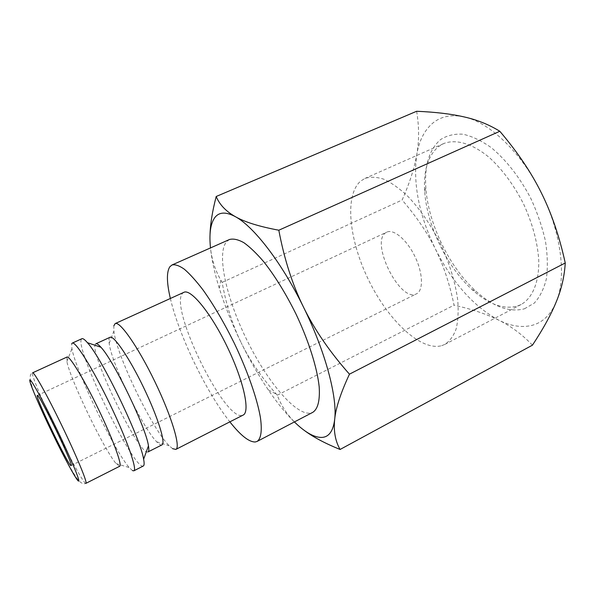 <?xml version="1.0" encoding="UTF-8"?>
<svg xmlns="http://www.w3.org/2000/svg" width="595" height="595" viewBox="0 0 595 595"><rect width="100%" height="100%" fill="white"/><g stroke="black" fill="none" stroke-linecap="round" stroke-linejoin="round"><path stroke-width="0.45" stroke-dasharray="2.98 2.23" d="M172.61 448.675L169.211 445.759C152.03 428.936 116.36 354.962 113.898 331.043L113.831 325.837M183.9 292.324L182.717 293.186C168.392 306.343 224.389 421.267 242.336 415.377L243.102 415.094M161.944 444.882L161.602 444.993C160.494 445.157 158.85 444.101 156.678 441.817C142.51 427.619 111.458 363.233 109.175 343.308C108.788 340.526 108.9 338.674 109.517 337.752L110.053 337.283M147.991 451.94L147.686 452.036C138.776 454.736 88.967 352.039 95.371 344.245L95.847 343.798M143.283 466.011L142.86 466.116C132.759 467.819 75.186 349.042 81.351 339.306L81.902 338.719M132.492 470.6L129.256 467.588C114.441 451.04 75.662 370.611 71.936 348.715L71.698 343.843M119.662 466.272L116.092 463.565C104.058 449.641 70.292 379.603 66.885 361.522L66.99 357.045M170.363 298.482C178.909 335.491 206.212 392.12 229.856 421.848M229.506 239.495L226.665 241.57C216.223 253.589 226.479 298.452 246.702 339.663C266.791 380.934 295.47 415.645 310.605 413.079L312.836 412.305M532.443 345.167C522.127 334.435 510.874 326.082 498.677 320.125C486.479 314.056 471.604 309.073 454.052 305.175C449.656 283.86 443.431 265.132 435.399 248.985C419.021 215.122 412.811 183.639 416.768 154.544C419.096 140.859 424.347 130.454 432.505 123.336C440.821 116.337 451.397 114.203 464.249 116.947C489.477 122.258 521.54 152.513 541.301 192.787C561.472 232.831 566.693 277.664 556.132 302.134C550.784 314.614 542.915 322.312 532.518 325.22C522.113 327.919 510.837 326.224 498.677 320.125C473.434 306.299 452.341 282.588 435.399 248.985C427.455 232.794 416.359 216.468 402.123 200.017C409.509 183.416 414.395 168.251 416.768 154.544C419.23 140.911 419.185 126.482 416.626 111.272M294.391 421.944C285.816 413.532 277.121 402.852 268.315 389.911C258.58 375.542 249.543 359.841 241.206 342.802C249.573 360.02 261.287 377.126 276.34 394.128L277.285 395.192C281.599 406.779 288.53 416.835 298.073 425.365L303.867 430.081M210.013 235.196L210.295 245.861C211.351 258.304 214.869 269.743 220.849 280.171L222.136 282.38C226.249 305.161 232.608 325.301 241.206 342.802C232.214 324.364 224.917 306.187 219.31 288.27C214.661 273.328 211.723 259.874 210.481 247.922M517.464 306.061L521.153 304.506C532.622 297.983 539.405 281.814 538.713 259.398C537.382 241.682 532.369 223.266 523.652 204.152C514.125 185.432 502.835 170.036 489.804 157.965C472.69 143.462 455.815 138.709 443.572 143.618L438.508 146.638C427.984 155.645 423.38 170.557 424.689 191.367C426.816 225.274 446.823 266.768 472.036 289.542C488.339 304.261 503.482 309.764 517.464 306.061M441.728 345.665L444.926 344.371C449.716 341.195 453.442 336.108 456.09 329.117C458.016 321.092 458.581 311.557 457.778 300.52C455.435 282.699 449.723 263.92 440.65 244.181C430.854 224.784 419.713 208.622 407.225 195.688C399.089 188.184 391.279 182.687 383.797 179.199C376.68 176.923 370.38 176.67 364.913 178.44L360.6 181.148C344.022 195.621 349.265 240.99 368.907 280.662C388.356 320.43 420.769 351.452 441.728 345.665M524.388 308.82L534.191 303.167C539.732 297.24 543.785 289.185 546.344 279.003C547.898 267.75 547.608 255.173 545.474 241.28C542.253 226.955 537.352 212.653 530.777 198.366C519.904 177.481 505.921 159.653 491.158 147.567C481.31 140.628 471.887 136.173 462.88 134.202C454.357 133.689 446.912 135.482 440.56 139.594C429.352 149.352 424.436 165.276 425.819 187.351C428.043 223.318 449.121 267.029 475.874 291.163C493.181 306.767 509.35 312.65 524.388 308.82M385.969 232.593C369.718 241.637 399.736 302.572 416.225 293.96L416.485 293.833C423.536 290.583 423.075 273.254 414.968 256.564C406.95 239.822 393.682 228.673 386.743 232.162L385.969 232.593M222.136 282.38L402.123 200.017M277.285 395.192L454.052 305.175M85.725 483.385C83.62 483.252 69.883 458.12 56.637 430.646C43.338 403.224 31.78 376.047 32.413 373.139L32.576 372.834C24.492 375.698 38.34 402.376 52.323 432.654C62.869 454.461 70.939 469.485 76.51 477.733C80.028 482.731 83.151 484.605 85.881 483.363L85.725 483.385M156.678 441.817L169.211 445.759M109.175 343.308L113.898 331.043M116.092 463.565L129.256 467.588M66.885 361.522L71.936 348.715M443.572 143.618L364.913 178.44M521.153 304.506L444.926 344.371M71.08 465.565L416.485 293.833M37.292 395.489L386.743 232.162M472.036 289.542L475.874 291.163M424.689 191.367L425.819 187.351M219.31 288.27L220.849 280.171M268.315 389.911L276.34 394.128"/><path stroke-width="0.89" d="M113.831 325.837L115.162 323.591C119.788 320.772 138.278 347.183 154.99 381.923C171.762 416.626 180.917 447.544 175.837 449.411L172.61 448.675M71.698 343.843L72.255 343.107C75.409 340.942 92.716 368.454 109.711 403.752C126.75 439.036 137.497 469.715 133.845 470.823L132.492 470.6M229.856 421.848C240.611 435.466 249.097 442.174 255.307 441.973L257.129 441.416C261.056 438.694 262.283 430.453 260.35 417.147C257.04 398.323 247.542 371.042 234.475 343.598C224.166 322.743 213.642 304.796 202.902 289.772C196.097 280.892 189.924 274.042 184.376 269.23C179.311 265.675 175.198 264.247 172.037 264.961L169.835 266.768C166.459 271.997 166.637 282.566 170.363 298.482M210.481 247.922L210.295 245.861C209.195 232.652 210.727 223.199 214.884 217.487C219.168 211.924 225.988 211.649 235.345 216.662C253.708 226.42 281.926 262.812 303.517 307.161C325.361 351.355 337.514 397.348 334.68 419.43C333.267 430.698 329.206 436.685 322.497 437.377C315.752 437.861 307.615 433.859 298.073 425.365L294.391 421.944M303.867 430.081C312.613 436.752 324.684 443.215 340.072 449.478C335.275 440.999 333.475 430.981 334.68 419.43C335.759 408.051 340.69 392.968 349.458 374.173C329.756 351.905 314.443 329.571 303.517 307.161C292.495 284.797 284.261 259.152 278.817 230.22C259.07 226.524 244.582 222.002 235.345 216.662C225.892 211.314 219.51 204.591 216.193 196.491C212.289 211.582 210.228 224.486 210.013 235.196M71.043 465.58C69.005 466.986 35.67 398.025 37.217 395.601L37.292 395.489C38.467 392.127 74.442 466.74 71.08 465.565L71.043 465.58M257.129 441.416L312.836 412.305C317.909 408.958 320.028 400.487 319.195 386.891C317.187 367.844 308.686 340.794 295.953 313.952C285.831 293.595 275.135 276.244 263.868 261.904C256.661 253.47 249.989 247.059 243.853 242.671C238.156 239.517 233.381 238.461 229.506 239.495L172.037 264.961M216.193 196.491L416.626 111.272C435.414 112.068 451.285 113.957 464.249 116.947C477.197 119.848 489.053 124.623 499.807 131.264C517.464 152.015 531.298 172.52 541.301 192.787C551.416 212.988 559.397 236.386 565.25 262.983C564.454 276.437 561.42 289.482 556.132 302.134C550.918 314.852 543.019 329.191 532.443 345.167L340.072 449.478M278.817 230.22L499.807 131.264M349.458 374.173L565.25 262.983M175.837 449.411L243.102 415.094C250.383 412.075 243.682 380.83 227.335 347.034C211.076 313.201 190.794 288.508 183.9 292.324L115.162 323.591M66.99 357.045C69.414 355.349 83.969 379.134 98.443 409.189C112.946 439.236 122.496 465.431 119.662 466.272L85.881 483.363C87.919 483.475 76.703 456.239 61.754 425.41C47.288 395.43 33.759 371.28 32.576 372.834L66.99 357.045M72.255 343.107L81.902 338.719C82.921 338.257 84.758 339.581 87.42 342.683C101.879 358.108 140.546 438.314 143.618 459.228C144.392 463.237 144.28 465.498 143.283 466.011L133.845 470.823M95.847 343.798C96.814 343.367 98.502 344.512 100.919 347.242C113.749 360.563 146.02 427.493 148.46 445.826C149.085 449.418 148.929 451.456 147.991 451.94L161.944 444.882C166.02 443.394 157.846 416.991 143.566 387.434C129.331 357.848 113.764 335.015 110.053 337.283L95.847 343.798M56.302 428.177C70.307 457.057 80.801 482.277 78.54 481.08C76.844 481.058 64.364 457.994 52.167 432.699C39.917 407.382 29.408 382.935 29.75 380.16C29.876 376.955 42.327 399.252 56.302 428.177M100.919 347.242L87.42 342.683M148.46 445.826L143.618 459.228"/></g></svg>
